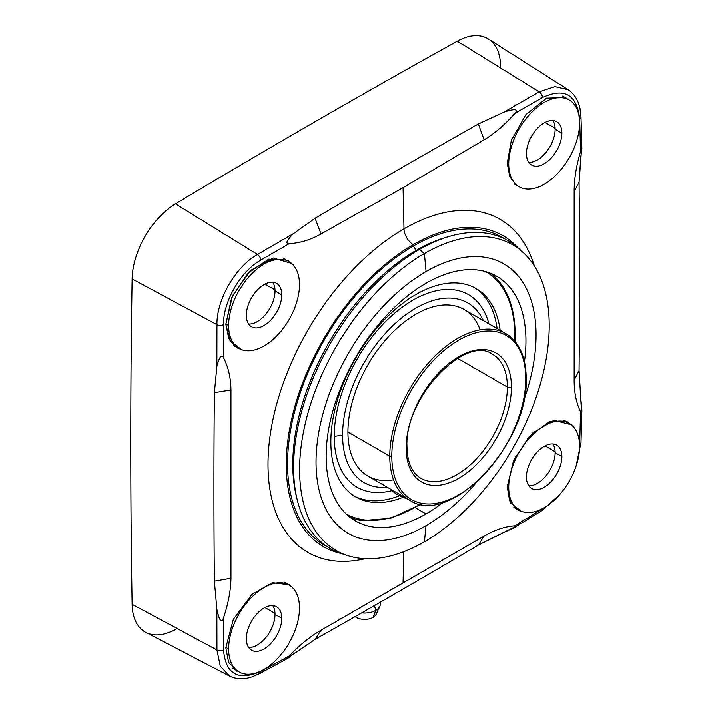 <?xml version="1.0" encoding="UTF-8"?>
<svg xmlns="http://www.w3.org/2000/svg" width="714" height="714" viewBox="0 0 714 714"><rect width="100%" height="100%" fill="white"/><g stroke="black" fill="none" stroke-linecap="round" stroke-linejoin="round"><path stroke-width="1.07" d="M500.621 66.206A62.52 36.093 120 0 0 457.272 41.171A10337.631 5968.46 120 0 0 175.474 203.865A62.52 36.093 120 0 0 132.126 278.951A10337.631 5968.46 120 0 0 132.126 604.339A62.52 36.093 120 0 0 175.474 629.373M581.58 412.665L579.072 370.664L574.163 380.098L574.163 191.825L579.072 182.115L580.821 156.393C582.312 147.405 582.222 145.727 580.562 151.368C576.225 166.059 574.092 179.544 574.163 191.825L574.163 380.098C574.092 392.173 576.225 402.767 580.562 411.871L579.67 444.278A4.775 2.749 1.7 0 0 581 442.448A4.775 2.749 -178.3 0 1 579.67 444.278L580.562 411.871C582.222 415.218 582.312 411.023 580.821 399.269L579.072 370.664A10271.14 5930.073 120 0 0 579.072 182.115A10271.14 5930.073 -60 0 1 579.072 370.664L574.163 380.098C574.092 392.173 576.225 402.767 580.562 411.871M287.26 658.353L315.079 639.351L321.041 630.239C310.367 636.326 299.755 644.912 289.206 656.014C285.154 660.271 286.644 659.513 293.686 653.729L315.079 639.351A10271.14 5930.073 120 0 0 478.38 545.077A10271.14 5930.073 -60 0 1 315.079 639.351L321.041 630.239L403.053 582.936L403.776 551.69L403.053 582.936L484.092 536.107L478.371 545.077L504.022 532.287C514.946 527.7 518.534 525.531 514.803 525.772L542.426 508.796A4.775 2.749 58.3 0 1 541.507 510.858A4.775 2.749 -121.7 0 0 542.426 508.796L514.803 525.772C504.753 526.557 494.516 530.002 484.092 536.107L321.041 630.239C310.367 636.326 299.755 644.912 289.206 656.014L260.762 671.41C238.083 681.272 225.669 674.105 223.509 649.91L223.446 618.047C228.284 603.651 230.792 590.38 230.97 578.242L230.97 389.96C230.792 377.742 228.284 366.942 223.446 357.553L223.509 324.665C223.071 301.727 240.698 271.222 260.762 260.146L289.206 243.652C299.755 243.144 310.367 239.913 321.041 233.96L403.053 187.693L403.981 228.846A192.28 111.018 120 0 1 534.313 265.903A192.28 111.018 120 0 0 403.981 228.846L403.053 187.693L484.092 139.819C494.516 133.598 504.753 124.789 514.803 113.401L542.426 97.532C564.471 87.304 576.885 94.471 579.67 119.033A4.775 2.767 -1.7 0 0 581 117.051A4.775 2.767 178.3 0 1 579.67 119.033L580.562 151.368C576.225 166.059 574.092 179.544 574.163 191.825L579.072 182.115L581.615 148.521M289.206 656.014L260.762 671.41A4.775 2.767 61.7 0 1 259.7 673.552A4.775 2.767 -118.3 0 0 260.762 671.41C238.083 681.272 225.669 674.105 223.509 649.91A4.775 2.847 179.9 0 1 216.949 649.945L132.126 604.339L216.949 649.945L220.26 666.144L229.533 676.069L145.852 632.408A62.52 36.093 -60 0 1 132.126 604.339A10337.631 5968.46 -60 0 1 132.126 278.951A62.52 36.093 -60 0 1 175.474 203.865A10337.631 5968.46 -60 0 1 457.272 41.171L539.177 91.829L504.022 112.053L478.371 123.977L484.092 139.819C494.516 133.598 504.753 124.789 514.803 113.401L542.426 97.532C564.471 87.304 576.885 94.471 579.67 119.033L580.562 151.368M507.243 486.769L510.751 503.067L521.211 511.206L517.016 509.528L509.635 500.817L507.243 486.769L514.392 458.7L532.198 433.3L553.859 420.296L571.155 424.696L567.603 421.912L549.834 421.492L529.565 435.995L513.571 460.521L507.243 486.769M403.981 228.846A192.28 111.018 120 0 0 269.428 440.949A192.28 111.018 120 0 0 365.273 558.696A192.28 111.018 120 0 1 269.428 440.949A192.28 111.018 120 0 1 403.981 228.846A13.084 7.559 -120 0 0 413.227 244.599A13.084 7.559 60 0 1 403.981 228.846M225.829 324.299L230.229 341.247L241.885 349.78L236.923 347.816L228.828 338.695L225.829 324.299L232.532 295.739L250.712 270.365L273.346 258.022L291.696 263.502L287.51 260.191L268.714 259.182L247.74 273.284L231.639 297.738L225.829 324.299M340.917 553.43A179.535 103.655 -60 0 1 323.46 546.674A179.535 103.655 -60 0 1 295.935 402.803A179.535 103.655 -60 0 1 413.227 244.599A179.535 103.655 -60 0 1 502.995 235.7A179.535 103.655 -60 0 1 517.579 247.446A179.535 103.655 -60 0 0 413.227 244.599A179.535 103.655 -60 0 0 292.053 417.404A179.535 103.655 -60 0 0 340.917 553.43M504.673 238.86A177.715 102.602 120 0 0 413.227 246.08A177.715 102.602 120 0 0 296.435 405.079A177.715 102.602 120 0 0 327.03 546.54A177.715 102.602 -60 0 1 296.435 405.079A177.715 102.602 -60 0 1 413.227 246.08A177.715 102.602 -60 0 1 504.673 238.86M448.401 236.691A174.769 100.906 120 0 0 416.369 250.302L413.227 246.08L416.369 250.302A174.769 100.906 120 0 0 297.015 498.899A174.769 100.906 -60 0 1 416.369 250.302L417.19 250.784L416.369 250.302A174.769 100.906 -60 0 1 448.401 236.691M520.738 250.409A177.777 102.637 120 0 0 419.305 249.543A177.777 102.637 120 0 0 299.818 418.582A177.777 102.637 120 0 0 345.067 554.689M347.861 555.662L342.193 553.85A177.777 102.637 -60 0 1 300.389 416.289A177.777 102.637 -60 0 1 419.305 249.543L424.419 253.541A176.501 101.906 120 0 0 306.36 419.091A176.501 101.906 120 0 0 347.861 555.662A176.501 101.906 120 0 0 424.419 541.756A176.501 101.906 120 0 0 536.509 396.288A176.501 101.906 120 0 0 522.978 252.345A176.501 101.906 120 0 0 424.419 253.541L419.305 249.543A177.777 102.637 -60 0 1 518.578 248.338L522.978 252.345M424.419 541.756L426.053 525.62A155.581 89.821 120 0 0 476.729 482.084A155.581 89.821 -60 0 1 426.053 525.62L424.419 541.756A176.501 101.906 -60 0 1 299.612 469.705A176.501 101.906 -60 0 1 424.419 253.541A176.501 101.906 -60 0 1 549.218 325.593A176.501 101.906 -60 0 1 424.419 541.756M523.692 400.732A155.581 89.821 120 0 0 426.053 271.561L424.419 253.541L426.053 271.561A155.581 89.821 120 0 0 316.034 462.11A155.581 89.821 120 0 0 426.053 525.62A155.581 89.821 -60 0 1 316.034 462.11A155.581 89.821 -60 0 1 426.053 271.561A155.581 89.821 -60 0 1 523.692 400.732M426.053 283.253A141.265 81.557 120 0 0 326.164 456.264A141.265 81.557 120 0 0 426.053 513.937A141.265 81.557 120 0 0 443.207 502.317A141.265 81.557 120 0 1 426.053 513.937L415.298 507.725L426.053 513.937A141.265 81.557 120 0 1 355.42 520.934A141.265 81.557 120 0 1 333.768 407.73A141.265 81.557 120 0 1 426.053 283.253A141.265 81.557 120 0 1 524.46 361.587A141.265 81.557 120 0 0 496.685 276.256A141.265 81.557 120 0 0 426.053 283.253M361.596 520.497A141.265 81.557 -60 0 0 361.837 520.533A141.265 81.557 -60 0 1 350.092 517.347A141.265 81.557 -60 0 0 361.596 520.497L362.087 520.568A141.149 81.494 -60 0 1 349.86 517.168A141.149 81.494 120 0 0 362.087 520.568L390.469 518.346L421.028 504.245M490.911 273.426A141.265 81.557 -60 0 1 499.389 281.816A141.265 81.557 -60 0 1 499.55 282.012A141.265 81.557 -60 0 0 490.911 273.426M515.026 334.714A1.428 0.83 180 0 1 515.187 335.098A1.428 0.83 0 0 0 515.026 334.714A141.149 81.494 120 0 0 499.702 282.208A141.149 81.494 120 0 0 490.643 273.319A141.149 81.494 -60 0 1 499.702 282.208L499.389 281.816M515.044 341.417L515.187 335.098A1.428 0.83 180 0 1 514.767 335.678A139.783 80.7 120 0 0 485.725 271.641A139.783 80.7 -60 0 1 514.767 335.678A1.428 0.83 0 0 0 515.187 335.098C515.097 312.991 509.939 295.355 499.702 282.208M345.951 513.75A139.783 80.7 120 0 0 420.457 504.146A139.783 80.7 -60 0 1 345.951 513.75M514.66 340.971A139.783 80.7 120 0 0 514.767 335.678A139.783 80.7 -60 0 1 514.66 340.971M330.85 441.868A120.309 69.463 120 0 0 403.017 497.301A120.309 69.463 120 0 1 355.768 496.944A120.309 69.463 120 0 1 330.85 441.868A120.309 69.463 120 0 1 409.943 298.211A120.309 69.463 120 0 1 500.157 330.341A120.309 69.463 120 0 0 476.086 288.554A120.309 69.463 120 0 0 383.373 320.782A120.309 69.463 120 0 0 330.85 441.868M399.554 495.712A120.309 69.463 -60 0 1 354.269 496.034A120.309 69.463 -60 0 0 399.554 495.712M474.542 287.706A120.309 69.463 -60 0 1 497.123 328.583A120.309 69.463 -60 0 0 474.542 287.706M334.241 436.397A111.223 64.215 120 0 0 392.539 490.464A111.223 64.215 -60 0 1 334.241 436.397L342.595 435.085A103.709 59.878 120 0 0 387.256 487.234A103.709 59.878 -60 0 1 342.595 435.085L334.241 436.397A111.223 64.215 -60 0 1 402.732 306.806A111.223 64.215 -60 0 1 488.911 323.844A111.223 64.215 120 0 0 402.732 306.806A111.223 64.215 120 0 0 334.241 436.397M483.423 320.675A103.709 59.878 120 0 0 401.295 318.221A103.709 59.878 120 0 0 342.595 435.085A103.709 59.878 -60 0 1 401.295 318.221A103.709 59.878 -60 0 1 483.423 320.675M480.138 329.841A96.167 55.522 120 0 0 404.579 321.88A96.167 55.522 120 0 0 347.932 432.006A96.167 55.522 120 0 0 393.557 479.808M526.191 378.233C529.172 443.519 449.659 527.958 409.693 500.184L367.844 476.024A96.167 55.522 -60 0 1 347.932 432.006L389.773 456.166A96.167 55.522 120 0 0 409.693 500.184A96.167 55.522 -60 0 1 389.773 456.166L347.932 432.006A96.167 55.522 -60 0 1 389.906 335.232A96.167 55.522 -60 0 1 464.011 309.465L505.851 333.625A96.167 55.522 120 0 0 431.747 359.392A96.167 55.522 120 0 0 389.773 456.166A96.167 55.522 -60 0 1 431.747 359.392A96.167 55.522 -60 0 1 505.851 333.625A96.167 55.522 120 0 1 525.772 377.644A1.428 0.83 0 0 1 526.191 378.233A1.428 0.83 180 0 1 525.772 378.813A94.73 54.692 120 0 0 458.781 340.141A94.73 54.692 120 0 0 391.799 456.166A1.428 0.83 180 0 1 389.773 456.166A1.428 0.83 0 0 0 391.799 456.166A94.73 54.692 120 0 0 458.781 494.838A94.73 54.692 120 0 0 525.772 378.813A1.428 0.83 0 0 0 526.191 378.233C525.959 356.723 519.176 341.854 505.851 333.625M391.799 456.166A94.73 54.692 -60 0 1 458.781 340.141A94.73 54.692 -60 0 1 525.772 378.813A94.73 54.692 -60 0 1 458.781 494.838A94.73 54.692 -60 0 1 391.799 456.166M406.98 446.714A2.865 1.651 180 0 1 406.141 447.883A74.452 42.983 -60 0 1 458.781 356.705A74.452 42.983 -60 0 1 511.429 387.095A2.865 1.651 180 0 1 507.377 387.095A71.587 41.332 120 0 0 492.553 354.322C466.055 333.974 404.24 397.573 406.98 446.714C407.31 462.485 411.969 473.016 420.965 478.318A71.587 41.332 120 0 0 476.131 459.138A71.587 41.332 120 0 0 507.377 387.095A2.865 1.651 0 0 0 511.429 387.095A74.452 42.983 -60 0 1 458.781 478.282A74.452 42.983 -60 0 1 406.141 447.883A74.452 42.983 120 0 0 458.781 478.282A74.452 42.983 120 0 0 511.429 387.095A74.452 42.983 120 0 0 458.781 356.705A74.452 42.983 120 0 0 406.141 447.883A2.865 1.651 0 0 0 406.98 446.714A2.865 1.651 0 0 0 406.141 445.545M420.965 478.318A71.587 41.332 120 0 0 476.131 459.138A71.587 41.332 120 0 0 507.377 387.095L457.603 358.357L507.377 387.095A71.587 41.332 120 0 0 492.553 354.322M407.837 499.113A14.316 3.026 -158.8 0 1 392.522 490.277A14.316 3.026 -158.8 0 0 407.837 499.113M516.008 526.254L478.371 545.077L484.092 536.107C494.516 530.002 504.753 526.557 514.803 525.772M568.103 89.669L488.447 39.02A62.52 36.093 -60 0 0 457.272 41.171L539.177 91.829L554.876 86.599L568.103 89.669L554.867 86.599L539.177 91.829A4.775 2.847 60.1 0 1 542.426 97.532A4.775 2.847 -119.9 0 0 539.177 91.829L504.022 112.053C514.946 108.51 518.534 108.965 514.803 113.401C518.534 108.965 514.946 108.51 504.022 112.053L478.371 123.977L484.092 139.819L403.053 187.693L321.041 233.96L315.079 218.252L293.686 233.487C286.644 240.315 285.154 243.706 289.206 243.652C285.154 243.706 286.644 240.315 293.686 233.487L257.495 254.461A4.775 2.66 59.9 0 1 260.762 260.146L289.206 243.652C299.755 243.144 310.367 239.913 321.041 233.96L315.079 218.252A10271.14 5930.073 -60 0 1 478.38 123.977A10271.14 5930.073 120 0 0 315.079 218.252L293.686 233.487L257.495 254.461L175.474 203.865L257.495 254.461C235.656 266.581 216.529 299.675 216.949 324.683A4.775 2.66 0.1 0 0 223.509 324.665C223.071 301.727 240.698 271.222 260.762 260.146A4.775 2.66 -120.1 0 0 257.495 254.461C235.656 266.581 216.529 299.675 216.949 324.683L216.886 366.505C219.278 357 221.465 354.01 223.446 357.553L223.509 324.665A4.775 2.66 -179.9 0 1 216.949 324.683L132.126 278.951L216.949 324.683L216.886 366.505L214.387 392.655A10271.14 5930.073 120 0 0 214.387 581.214L216.886 609.39L216.949 649.945A4.775 2.847 -0.1 0 0 223.509 649.91L223.446 618.047C221.465 623.5 219.278 620.618 216.886 609.39L216.949 649.945L220.26 666.144L229.533 676.069C236.272 679.398 243.786 679.666 252.087 676.881L259.7 673.552L287.519 658.504M223.446 357.553C221.465 354.01 219.278 357 216.886 366.505L214.387 392.655L230.97 389.96C230.792 377.742 228.284 366.942 223.446 357.553M214.387 392.655L230.97 389.96L230.97 578.242L214.387 581.214A10271.14 5930.073 -60 0 1 214.387 392.655M216.886 609.39C219.278 620.618 221.465 623.5 223.446 618.047C228.284 603.651 230.792 590.38 230.97 578.242L214.387 581.214L216.886 609.39M374.439 605.57L375.769 610.381A15.753 9.095 180 0 1 361.677 612.88A15.753 9.095 0 0 0 375.769 610.381L374.439 605.57M380.125 602.304A15.753 9.095 180 0 1 375.769 610.381A15.753 9.095 0 0 0 379.848 606.284A15.753 9.095 0 0 0 380.125 602.304M379.848 606.284L376.162 614.29A11.933 6.89 180 0 1 373.065 617.396L375.769 610.381L373.065 617.396A11.933 6.89 180 0 1 355.081 616.646A11.933 6.89 0 0 0 373.065 617.396M289.563 584.846L272.382 582.678L252.087 594.343L233.362 619.324L225.829 647.723L228.596 662.333L236.896 671.187M235.727 670A50.587 29.203 -60 0 1 234.13 669.437A50.587 29.203 120 0 0 235.727 670M285.395 582.794A50.587 29.203 -60 0 1 285.841 583.204A50.587 29.203 120 0 0 285.395 582.794M235.87 669.553A50.114 28.935 -60 0 1 232.818 668.304M284.234 582.454A50.114 28.935 -60 0 1 285.52 583.543M225.838 647.339L228.632 648.955A50.114 28.935 120 0 0 239.012 671.892A50.114 28.935 120 0 0 277.63 658.469A50.114 28.935 120 0 0 299.505 608.042A50.114 28.935 120 0 0 289.125 585.096A50.114 28.935 120 0 0 250.507 598.519A50.114 28.935 120 0 0 228.632 648.955L225.838 647.339M228.632 648.955A50.114 28.935 120 0 0 264.073 669.411A50.114 28.935 120 0 0 299.505 608.042A50.114 28.935 120 0 0 264.073 587.577A50.114 28.935 120 0 0 228.632 648.955M246.348 638.727A25.052 14.467 -60 0 1 264.073 608.042A25.052 14.467 -60 0 1 281.789 618.27A25.052 14.467 -60 0 1 264.073 648.955A25.052 14.467 -60 0 1 246.348 638.727A25.052 14.467 120 0 0 251.542 650.195A25.052 14.467 120 0 0 270.847 643.484A25.052 14.467 120 0 0 281.789 618.27A25.052 14.467 120 0 0 276.595 606.793A25.052 14.467 120 0 0 257.29 613.513A25.052 14.467 120 0 0 246.348 638.727M272.757 605.65A25.052 14.467 -60 0 1 275.033 614.37L281.789 618.27L275.033 614.37A25.052 14.467 -60 0 1 248.633 647.446A25.052 14.467 -60 0 0 275.033 614.37A25.052 14.467 -60 0 0 272.757 605.65M275.015 613.388L264.93 607.56L275.015 613.388M235.727 346.576A50.587 29.203 -60 0 1 234.549 346.174A50.587 29.203 120 0 0 235.727 346.576M284.904 258.95A50.587 29.203 -60 0 1 285.841 259.78A50.587 29.203 120 0 0 284.904 258.95M235.87 346.12A50.114 28.935 -60 0 1 233.416 345.174M283.476 258.468A50.114 28.935 -60 0 1 285.52 260.119M225.829 323.906L228.632 325.53A50.114 28.935 120 0 0 239.012 348.468A50.114 28.935 120 0 0 277.63 335.044A50.114 28.935 120 0 0 299.505 284.609A50.114 28.935 120 0 0 289.125 261.672A50.114 28.935 120 0 0 250.507 275.095A50.114 28.935 120 0 0 228.632 325.53L225.829 323.906M228.632 325.53A50.114 28.935 120 0 0 264.073 345.987A50.114 28.935 120 0 0 299.505 284.609A50.114 28.935 120 0 0 264.073 264.153A50.114 28.935 120 0 0 228.632 325.53M246.348 315.302A25.052 14.467 -60 0 1 264.073 284.609A25.052 14.467 -60 0 1 281.789 294.837A25.052 14.467 -60 0 1 264.073 325.53A25.052 14.467 -60 0 1 246.348 315.302A25.052 14.467 120 0 0 251.542 326.771A25.052 14.467 120 0 0 270.847 320.059A25.052 14.467 120 0 0 281.789 294.837A25.052 14.467 120 0 0 276.595 283.369A25.052 14.467 120 0 0 257.29 290.08A25.052 14.467 120 0 0 246.348 315.302M272.757 282.226A25.052 14.467 -60 0 1 275.033 290.946L281.789 294.837L275.033 290.946A25.052 14.467 -60 0 1 248.633 324.022A25.052 14.467 -60 0 0 275.033 290.946A25.052 14.467 -60 0 0 272.757 282.226M275.015 289.955L264.93 284.136L275.015 289.955M515.82 508.288A50.587 29.203 -60 0 1 514.74 507.931A50.587 29.203 120 0 0 515.82 508.288M565.077 420.733A50.587 29.203 -60 0 1 565.934 421.492A50.587 29.203 120 0 0 565.077 420.733M515.963 507.841A50.114 28.935 -60 0 1 513.723 506.994M563.757 420.314A50.114 28.935 -60 0 1 565.613 421.831M507.252 486.386L508.725 487.243A50.114 28.935 120 0 0 519.105 510.18A50.114 28.935 120 0 0 557.723 496.757A50.114 28.935 120 0 0 579.598 446.33A50.114 28.935 120 0 0 569.219 423.384A50.114 28.935 120 0 0 530.6 436.816A50.114 28.935 120 0 0 508.725 487.243L507.252 486.386M508.725 487.243A50.114 28.935 120 0 0 544.166 507.699A50.114 28.935 120 0 0 579.598 446.33A50.114 28.935 120 0 0 544.166 425.874A50.114 28.935 120 0 0 508.725 487.243M526.45 477.014A25.052 14.467 -60 0 1 544.166 446.33A25.052 14.467 -60 0 1 561.882 456.558A25.052 14.467 -60 0 1 544.166 487.243A25.052 14.467 -60 0 1 526.45 477.014A25.052 14.467 120 0 0 531.635 488.483A25.052 14.467 120 0 0 550.94 481.771A25.052 14.467 120 0 0 561.882 456.558A25.052 14.467 120 0 0 556.688 445.09A25.052 14.467 120 0 0 537.383 451.801A25.052 14.467 120 0 0 526.45 477.014M552.85 443.938A25.052 14.467 -60 0 1 555.126 452.658L561.882 456.558L555.126 452.658A25.052 14.467 -60 0 1 528.726 485.734A25.052 14.467 -60 0 0 555.126 452.658A25.052 14.467 -60 0 0 552.85 443.938M555.108 451.676L545.023 445.857L555.108 451.676M565.934 97.55L546.629 98.104L525.754 114.749L511.331 140.355L507.243 163.345L509.85 176.92L517.016 186.051M515.82 184.864A50.587 29.203 -60 0 1 515.249 184.676A50.587 29.203 120 0 0 515.82 184.864M564.649 96.961A50.587 29.203 -60 0 1 565.934 98.068A50.587 29.203 120 0 0 564.649 96.961M515.963 184.417A50.114 28.935 -60 0 1 514.366 183.846M563.007 96.39A50.114 28.935 -60 0 1 565.613 98.407M507.235 162.953L508.725 163.818A50.114 28.935 120 0 0 519.105 186.756A50.114 28.935 120 0 0 557.723 173.332A50.114 28.935 120 0 0 579.598 122.906A50.114 28.935 120 0 0 569.219 99.96A50.114 28.935 120 0 0 530.6 113.392A50.114 28.935 120 0 0 508.725 163.818L507.235 162.953M508.725 163.818A50.114 28.935 120 0 0 544.166 184.274A50.114 28.935 120 0 0 579.598 122.906A50.114 28.935 120 0 0 544.166 102.441A50.114 28.935 120 0 0 508.725 163.818M526.45 153.59A25.052 14.467 -60 0 1 544.166 122.906A25.052 14.467 -60 0 1 561.882 133.134A25.052 14.467 -60 0 1 544.166 163.818A25.052 14.467 -60 0 1 526.45 153.59A25.052 14.467 120 0 0 531.635 165.059A25.052 14.467 120 0 0 550.94 158.347A25.052 14.467 120 0 0 561.882 133.134A25.052 14.467 120 0 0 556.688 121.657A25.052 14.467 120 0 0 537.383 128.377A25.052 14.467 120 0 0 526.45 153.59M552.85 120.514A25.052 14.467 -60 0 1 555.126 129.234L561.882 133.134L555.126 129.234A25.052 14.467 -60 0 1 528.726 162.31A25.052 14.467 -60 0 0 555.126 129.234A25.052 14.467 -60 0 0 552.85 120.514M555.108 128.252L545.023 122.424L555.108 128.252M568.094 89.669C574.261 93.775 578.224 100.04 580 108.448L581 117.051L581.874 148.664M559.589 494.713L541.507 510.858L514.651 527.36M581.865 410.934L581 442.448L576.064 466.188M232.264 668.001L239.012 671.892M284.824 582.615L289.125 585.096M233.576 345.326L239.012 348.468M283.681 258.53L289.125 261.672M513.919 507.19L519.105 510.18M564.033 420.394L569.219 423.384M514.803 184.274L519.105 186.756M562.471 96.069L569.219 99.96"/></g></svg>
